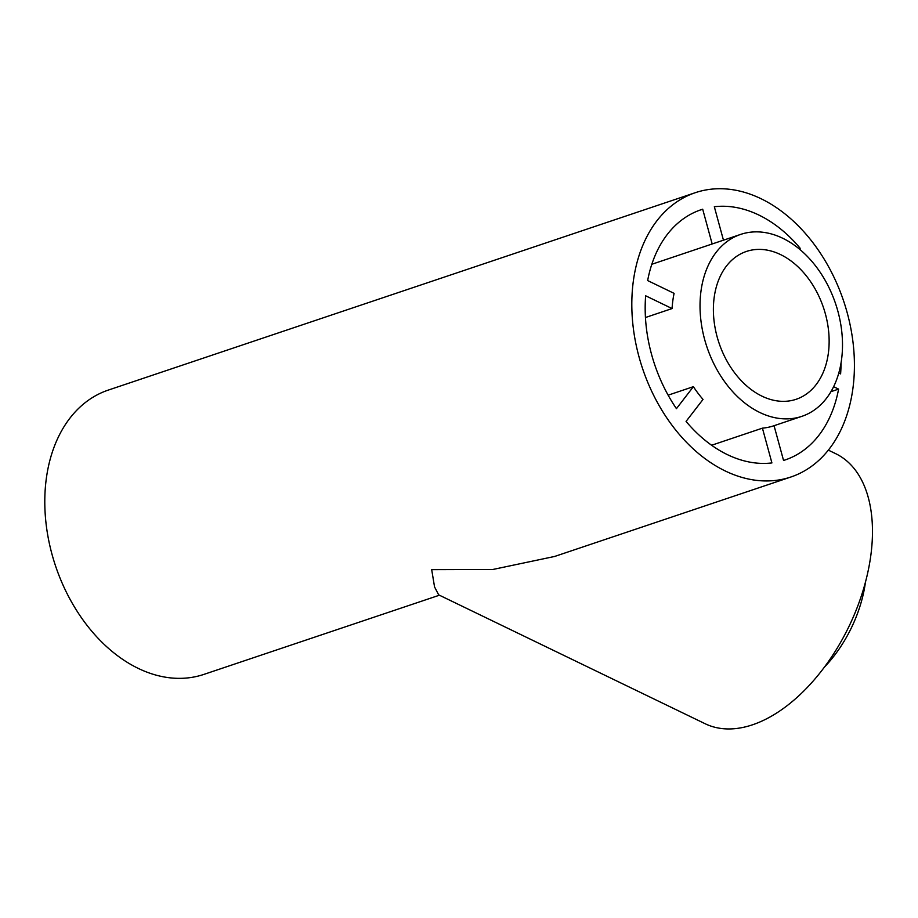 <?xml version="1.0" encoding="UTF-8"?>
<svg xmlns="http://www.w3.org/2000/svg" width="918" height="918" viewBox="0 0 918 918"><rect width="100%" height="100%" fill="white"/><g stroke="black" fill="none" stroke-linecap="round" stroke-linejoin="round"><path stroke-width="1.38" d="M865.433 582.253A95.988 55.803 115.8 0 1 824.341 667.202M828.346 450.13L835.69 453.676A149.978 87.187 115.8 0 1 870.895 554.885A149.978 87.187 115.8 0 1 705.081 723.705L438.655 594.841L434.547 586.912L431.689 569.653L492.874 569.47L554.633 556.457L790.926 476.993A149.978 106.052 71.4 0 0 853.315 344.961A149.978 106.052 71.4 0 0 761.045 198.724A149.978 106.052 71.4 0 0 695.316 192.688A149.978 106.052 71.4 0 0 632.915 324.708A149.978 106.052 71.4 0 0 725.197 470.945A149.978 106.052 71.4 0 0 790.926 476.993M761.951 396.151A77.984 55.149 -108.6 0 1 713.963 320.107A77.984 55.149 -108.6 0 1 746.403 251.452A77.984 55.149 -108.6 0 1 780.587 254.596A77.984 55.149 -108.6 0 1 828.564 330.641A77.984 55.149 -108.6 0 1 796.124 399.296A77.984 55.149 -108.6 0 1 761.951 396.151M711.599 445.253L762.422 428.155L771.912 462.924A131.974 93.326 71.4 0 1 727.354 454.617A131.974 93.326 71.4 0 1 686.067 421.408L703.027 399.422A95.988 67.875 -108.6 0 1 693.388 386.673L676.44 408.659A131.974 93.326 71.4 0 1 645.641 295.78L672.079 308.563A95.988 67.875 -108.6 0 1 674.087 293.358L647.649 280.564A131.974 93.326 71.4 0 1 701.054 209.74A131.974 93.326 71.4 0 1 702.695 209.212L712.173 243.981A95.988 67.875 -108.6 0 1 712.529 243.855L740.665 234.4A95.988 67.875 -108.6 0 1 782.733 238.255A95.988 67.875 -108.6 0 1 841.795 331.857A95.988 67.875 -108.6 0 1 801.862 416.347A95.988 67.875 -108.6 0 1 759.794 412.48A95.988 67.875 -108.6 0 1 700.732 318.89A95.988 67.875 -108.6 0 1 740.665 234.4M833.613 386.696L838.593 389.106A131.974 93.326 71.4 0 1 785.188 459.929A131.974 93.326 71.4 0 1 783.547 460.457L774.058 425.7A95.988 67.875 -108.6 0 1 773.713 425.814A95.988 67.875 -108.6 0 1 762.422 428.155M695.316 192.688L108.29 390.093A149.978 106.052 71.4 0 0 45.9 522.124A149.978 106.052 71.4 0 0 138.182 668.361A149.978 106.052 71.4 0 0 203.899 674.397L439.401 595.208M798.935 248.686L800.175 248.273L799.498 249.145M838.788 373.018L840.601 373.89A131.974 93.326 71.4 0 0 841.06 362.782M723.453 240.183L714.33 206.745A131.974 93.326 71.4 0 1 800.175 248.273M699.424 210.314L702.695 209.212M830.939 391.676L838.593 389.106M668.132 395.176L693.388 386.673M645.446 317.525L672.079 308.563M651.814 264.281L712.173 243.981M773.713 425.814L801.862 416.347"/></g></svg>
